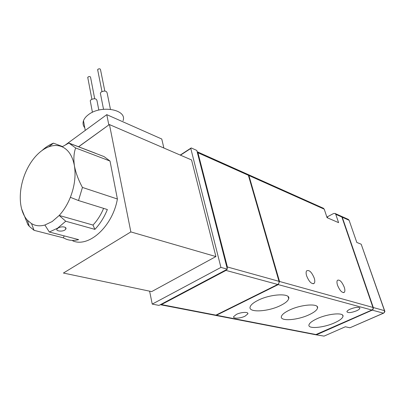 <?xml version="1.0" encoding="UTF-8"?>
<svg xmlns="http://www.w3.org/2000/svg" width="405" height="405" viewBox="0 0 405 405"><rect width="100%" height="100%" fill="white"/><g stroke="black" fill="none" stroke-linecap="round" stroke-linejoin="round"><path stroke-width="0.61" d="M344.28 287.272C345.03 289.666 345.065 291.327 344.382 292.268C342.159 293.154 339.876 290.805 337.527 285.226C336.798 282.872 336.768 281.227 337.426 280.3C339.643 279.384 341.931 281.708 344.28 287.272M314.255 278.169C314.958 280.538 314.958 282.239 314.26 283.267C311.713 284.442 309.172 281.971 306.625 275.856C305.947 273.522 305.942 271.851 306.615 270.844C309.157 269.624 311.703 272.069 314.255 278.169M350.173 309.142C355.661 307.081 358.896 306.777 359.883 308.225C359.721 309 358.617 309.86 356.557 310.807C351.084 312.852 347.865 313.146 346.903 311.688C347.065 310.929 348.153 310.078 350.173 309.142M236.373 314.412C241.01 312.037 248.761 311.688 247.85 313.865L245.055 316.163C240.433 318.512 232.708 318.872 233.634 316.664L236.373 314.412M258.005 300.328C270.596 293.848 290.815 292.916 288.699 298.688C288.051 300.9 285.287 303.198 280.412 305.578C267.902 311.855 247.911 312.857 250.163 306.858C250.847 304.793 253.464 302.616 258.005 300.328M316.928 318.765C327.883 313.591 344.149 312.164 343.005 316.345C342.554 318.3 339.78 320.436 334.682 322.765C323.782 327.807 307.739 329.25 308.944 324.942C309.415 323.094 312.073 321.033 316.928 318.765M289.347 310.139C301.062 304.378 319.094 303.132 317.55 308.023C317.014 310.108 314.234 312.336 309.212 314.7C297.569 320.294 279.764 321.575 281.399 316.518C281.966 314.553 284.614 312.427 289.347 310.139M72.778 240.874C88.827 247.87 112.605 226.42 117.399 199.002L82.438 187.439L78.514 200.551L107.365 209.537C104.196 217.333 100.04 223.945 94.886 229.367L65.731 221.231L59.206 215.455L52.184 221.535L44.884 225.018L49.324 232.03L78.656 239.633C74.257 240.762 70.141 240.626 66.314 239.223L63.388 237.846L34.071 230.329L29.322 226.38L27.844 224.552L28.826 224.81M65.731 221.231L57.682 228.121L49.324 232.03M57.915 228.182C60.826 226.005 67.326 226.633 65.772 229.139L64.866 230.04C61.935 231.999 55.369 230.971 57.024 228.997L57.915 228.182M123.049 120.73C127.469 109.568 100.987 104.581 88.336 114.752C85.885 116.599 84.27 118.589 83.491 120.725C82.615 123.312 83.04 125.661 84.766 127.767M110.438 109.259L107.188 93.196C106.672 90.867 104.682 90.462 101.23 91.981L100.349 93.13L100.592 94.375M98.82 110.064L97.038 100.85C96.517 98.552 94.537 98.157 91.09 99.655L90.244 100.744L90.472 101.959M104.804 91.034L100.526 69.741C100.298 68.713 99.458 68.526 98.01 69.174L97.747 70.227M94.689 98.719L90.604 77.471C90.381 76.459 89.54 76.272 88.093 76.915L87.839 77.922M247.627 174.312L248.903 175.522L279.521 281.465L278.24 284.604L216.467 315.247L215.111 315.298M215.5 315.373L315.535 334.717L371.866 310.033L373.152 309.03L372.934 307.435L341.886 217.055L341.299 216.255M326.87 217.07L333.624 213.501L335.051 213.46L335.765 214.321L338.595 222.649L327.068 217.662L324.233 209.167L323.357 208.226M248.386 175.289L278.994 281.318L227.382 266.971L197.949 152.761L248.386 175.289L247.48 174.251M277.708 284.462L215.905 315.136L161.453 304.58L225.985 270.413L277.708 284.462C278.832 283.753 279.258 282.705 278.994 281.318M160.431 304.727L214.837 315.247L215.905 315.136M316.735 334.687L372.23 310.134L383.408 313.171L349.935 327.782L345.354 326.769L324.071 336.109L315.723 334.753M373.299 307.532L342.25 217.217L349.1 220.274L356.805 242.438L361.199 244.225L384.456 310.635L373.299 307.532L373.248 309.061L372.23 310.134M335.051 213.46L341.542 216.366L342.25 217.217M161.453 304.58L160.299 304.707M227.382 266.971L227.149 268.348M226.689 269.527L225.985 270.413M197.144 151.743L197.949 152.761M349.935 327.782L383.53 313.186M315.986 334.803L324.071 336.109M349.1 220.274L348.244 219.368M361.199 244.225L384.628 310.726M220.933 267.411L190.785 148.473L191.206 147.936L196.81 150.452L227.362 269.173L158.993 305.4L152.24 304.104L220.933 267.411L227.362 269.173M191.206 147.936L180.235 155.075M149.602 291.17L152.24 304.104M215.905 256.567L191.565 159.955L109.461 124.583L130.856 231.918L215.905 256.567L151.673 291.605L63.413 273.046L130.856 231.918M180.473 155.176L190.785 148.473M78.651 146.787L109.315 124.568L78.484 146.797M117.399 199.002L110.013 161.038L104.07 156.603L100.891 155.383M108.823 124.922L106.783 114.655L161.762 139.016L163.873 148.022M65.19 145.096L106.783 114.655M82.438 187.439C78.469 180.129 75.796 172.92 74.419 165.807C73.426 158.907 73.837 152.958 75.639 147.967L110.013 161.038M21.612 208.853L27.844 224.552M95.646 153.303L68.855 143.036L75.639 147.967M42.004 150.538C45.689 147.147 49.516 144.686 53.47 143.157L62.562 146.569M45.755 147.688L44.94 148.625M68.855 143.036L62.147 146.807C68.506 149.759 72.596 156.092 74.419 165.807C75.968 175.775 74.616 186.28 70.364 197.316L78.514 200.551M34.071 230.329L31.539 223.646L27.373 220.219C23.794 216.143 21.551 210.661 20.64 203.756C19.531 194.147 20.959 184.255 24.907 174.079C27.55 167.483 30.967 161.747 35.169 156.882C39.391 152.057 43.897 148.711 48.691 146.848L53.47 143.157M64.177 235.882L63.388 237.846M70.364 197.316C67.493 204.419 63.772 210.463 59.206 215.455L92.993 225.053L94.886 229.367M103.599 208.367C100.87 214.908 97.332 220.467 92.993 225.053M62.147 146.807C57.976 145.036 53.495 145.051 48.691 146.848M31.539 223.646L33.873 224.77C37.26 226.056 40.935 226.137 44.884 225.018M279.521 281.465L372.934 307.435M341.886 217.055L335.765 214.321M324.233 209.167L248.903 175.522M278.24 284.604L371.866 310.033M327.726 217.951L327.351 216.822M216.467 315.247L316.345 334.611M383.712 313.106L384.482 311.921L384.456 310.635L384.664 310.832C385.14 311.293 384.821 312.052 383.712 313.106M344.382 292.268L343.516 292.673M314.26 283.267L313.131 283.809M359.883 308.225L359.731 307.78M247.85 313.865L247.637 313.045M288.087 296.576L288.699 298.688M342.615 315.146L343.005 316.345M317.064 306.443L317.55 308.023M65.777 229.139L65.534 227.58M83.491 120.725L85.247 130.42M100.349 93.13L103.528 109.259M90.244 100.744L92.426 112.312M97.64 69.68L101.979 91.535M87.738 77.39L91.884 99.19M247.875 174.423L323.514 208.297M197.134 151.703L247.647 174.322M348.396 219.434L341.542 216.366M69.756 143.451L104.07 156.603M27.373 220.219L29.322 226.38"/></g></svg>
